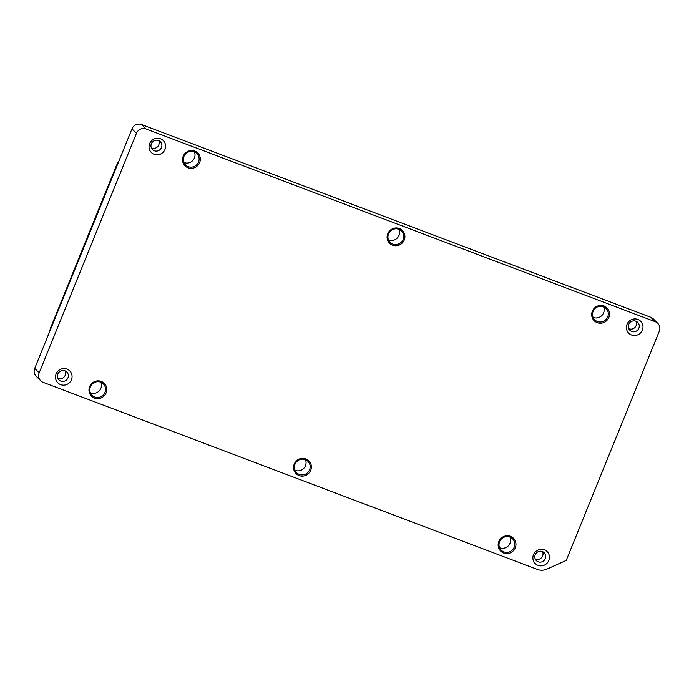 <?xml version="1.0" encoding="UTF-8"?>
<svg xmlns="http://www.w3.org/2000/svg" width="694" height="694" viewBox="0 0 694 694"><rect width="100%" height="100%" fill="white"/><g stroke="black" fill="none" stroke-linecap="round" stroke-linejoin="round"><path stroke-width="1.04" d="M388.527 239.951A8.024 7.764 134.7 0 0 399.007 229.358M388.519 233.921A8.024 7.764 134.7 0 0 390.175 242.388A8.024 7.764 134.7 0 0 403.119 239.456A8.024 7.764 134.7 0 0 401.47 230.981A8.024 7.764 134.7 0 0 388.519 233.921M387.764 233.748A9.057 8.762 134.7 0 0 392.613 245.225A9.057 8.762 134.7 0 0 404.246 239.994A9.057 8.762 134.7 0 0 399.397 228.517A9.057 8.762 134.7 0 0 387.764 233.748M294.993 470.298A8.024 7.764 134.7 0 0 305.473 459.706M294.985 464.269A8.024 7.764 134.7 0 0 296.642 472.735A8.024 7.764 134.7 0 0 309.585 469.795A8.024 7.764 134.7 0 0 307.936 461.328A8.024 7.764 134.7 0 0 294.985 464.269M294.23 464.095A9.057 8.762 134.7 0 0 299.079 475.564A9.057 8.762 134.7 0 0 310.712 470.332A9.057 8.762 134.7 0 0 305.863 458.864A9.057 8.762 134.7 0 0 294.23 464.095M499.585 547.74A8.024 7.764 134.7 0 0 510.073 537.156M499.576 541.719A8.024 7.764 134.7 0 0 501.233 550.186A8.024 7.764 134.7 0 0 514.185 547.245A8.024 7.764 134.7 0 0 512.528 538.778A8.024 7.764 134.7 0 0 499.576 541.719M498.821 541.546A9.057 8.762 134.7 0 0 503.671 553.014A9.057 8.762 134.7 0 0 515.304 547.783A9.057 8.762 134.7 0 0 510.454 536.315A9.057 8.762 134.7 0 0 498.821 541.546M90.394 392.847A8.024 7.764 134.7 0 0 100.882 382.264M90.394 386.818A8.024 7.764 134.7 0 0 92.042 395.294A8.024 7.764 134.7 0 0 104.994 392.353A8.024 7.764 134.7 0 0 103.337 383.886A8.024 7.764 134.7 0 0 90.394 386.818M89.639 386.653A9.057 8.762 134.7 0 0 94.488 398.122A9.057 8.762 134.7 0 0 106.121 392.891A9.057 8.762 134.7 0 0 101.272 381.422A9.057 8.762 134.7 0 0 89.639 386.653M151.413 147.995A5.561 5.379 134.7 0 0 158.735 140.604M151.361 143.719A5.561 5.379 134.7 0 0 152.507 149.583A5.561 5.379 134.7 0 0 161.476 147.544A5.561 5.379 134.7 0 0 160.331 141.68A5.561 5.379 134.7 0 0 151.361 143.719M149.635 143.615A8.432 8.163 134.7 0 0 154.155 154.294A8.432 8.163 134.7 0 0 164.981 149.418A8.432 8.163 134.7 0 0 160.47 138.739A8.432 8.163 134.7 0 0 149.635 143.615M535.265 559.052A5.561 5.379 134.7 0 0 542.587 551.661M535.213 554.775A5.561 5.379 134.7 0 0 536.358 560.639A5.561 5.379 134.7 0 0 545.328 558.601A5.561 5.379 134.7 0 0 544.183 552.736A5.561 5.379 134.7 0 0 535.213 554.775M533.495 554.662A8.432 8.163 134.7 0 0 538.006 565.341A8.432 8.163 134.7 0 0 548.833 560.474A8.432 8.163 134.7 0 0 544.322 549.795A8.432 8.163 134.7 0 0 533.495 554.662M628.799 328.704A5.561 5.379 134.7 0 0 636.12 321.313M628.747 324.428A5.561 5.379 134.7 0 0 629.892 330.292A5.561 5.379 134.7 0 0 638.862 328.253A5.561 5.379 134.7 0 0 637.717 322.389A5.561 5.379 134.7 0 0 628.747 324.428M627.02 324.324A8.432 8.163 134.7 0 0 631.54 335.002A8.432 8.163 134.7 0 0 642.366 330.127A8.432 8.163 134.7 0 0 637.855 319.448A8.432 8.163 134.7 0 0 627.02 324.324M593.118 317.392A8.024 7.764 134.7 0 0 603.606 306.809M593.11 311.372A8.024 7.764 134.7 0 0 594.767 319.839A8.024 7.764 134.7 0 0 607.718 316.898A8.024 7.764 134.7 0 0 606.062 308.431A8.024 7.764 134.7 0 0 593.11 311.372M592.355 311.198A9.057 8.762 134.7 0 0 597.204 322.667A9.057 8.762 134.7 0 0 608.838 317.436A9.057 8.762 134.7 0 0 603.988 305.967A9.057 8.762 134.7 0 0 592.355 311.198M183.927 162.5A8.024 7.764 134.7 0 0 194.415 151.917M183.927 156.48A8.024 7.764 134.7 0 0 185.576 164.946A8.024 7.764 134.7 0 0 198.527 162.006A8.024 7.764 134.7 0 0 196.87 153.539A8.024 7.764 134.7 0 0 183.927 156.48M183.173 156.306A9.057 8.762 134.7 0 0 188.022 167.775A9.057 8.762 134.7 0 0 199.655 162.543A9.057 8.762 134.7 0 0 194.797 151.075A9.057 8.762 134.7 0 0 183.173 156.306M57.88 378.343A5.561 5.379 134.7 0 0 65.201 370.952M57.828 374.066A5.561 5.379 134.7 0 0 58.973 379.93A5.561 5.379 134.7 0 0 67.943 377.892A5.561 5.379 134.7 0 0 66.797 372.027A5.561 5.379 134.7 0 0 57.828 374.066M56.11 373.953A8.432 8.163 134.7 0 0 60.621 384.632A8.432 8.163 134.7 0 0 71.447 379.765A8.432 8.163 134.7 0 0 66.936 369.087A8.432 8.163 134.7 0 0 56.11 373.953M657.756 323.317L653.28 318.884A7.495 7.252 134.7 0 0 650.807 317.297L141.602 124.547A7.495 7.252 134.7 0 0 131.973 128.876L34.7 368.427A7.495 7.252 134.7 0 0 36.244 376.339L40.72 380.772A7.495 7.252 -45.3 0 1 39.176 372.86L136.449 133.3A7.495 7.252 -45.3 0 1 146.078 128.971L655.283 321.73A7.495 7.252 -45.3 0 1 659.3 331.22L566.235 560.414L546.872 569.123A12.492 12.093 -45.3 0 1 537.46 569.453L43.193 382.359A7.495 7.252 -45.3 0 1 40.72 380.772M141.602 124.547L146.078 128.971M136.449 133.3L131.973 128.876M650.807 317.297L655.283 321.73M34.7 368.427L39.176 372.86M118.917 161.034A20.022 19.371 134.7 0 0 116.67 165.137L119.047 160.704M117.078 165.562L116.67 165.137L50.983 326.909L116.627 165.051M51.391 327.334L50.983 326.909A20.022 19.371 134.7 0 0 49.742 331.385M49.656 331.602L50.94 326.822"/></g></svg>
